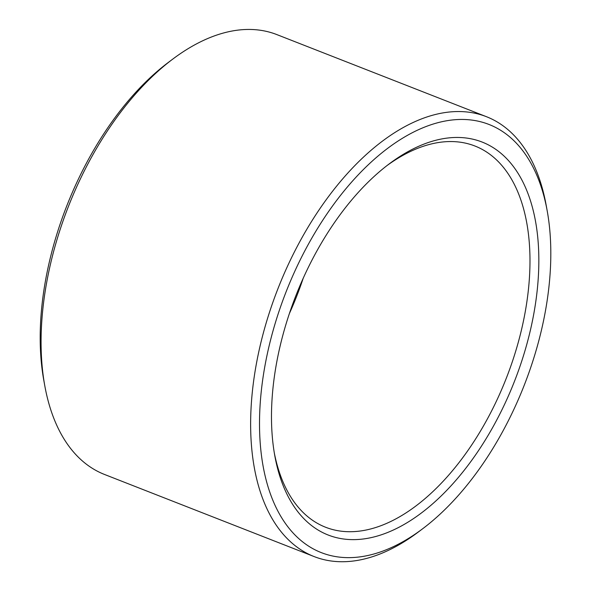 <?xml version="1.0" encoding="UTF-8"?>
<svg xmlns="http://www.w3.org/2000/svg" width="591" height="591" viewBox="0 0 591 591"><rect width="100%" height="100%" fill="white"/><g stroke="black" fill="none" stroke-linecap="round" stroke-linejoin="round"><path stroke-width="0.89" d="M303.19 278.302A204.715 113.886 -68.6 0 1 289.405 313.503M386.95 165.613A204.715 113.886 -68.6 0 1 474.95 146.021A204.715 113.886 -68.6 0 1 524.734 314.523A204.715 113.886 -68.6 0 1 405.832 513.003A204.715 113.886 -68.6 0 1 325.619 527.253A204.715 113.886 -68.6 0 1 274.342 453.098M410.871 520.339A211.017 117.387 -68.6 0 1 274.815 455.838A211.017 117.387 -68.6 0 1 389.166 163.921A211.017 117.387 -68.6 0 1 538.401 245.627A211.017 117.387 -68.6 0 1 410.871 520.339M411.388 536.613A229.914 127.9 -68.6 0 1 260.284 443.981A229.914 127.9 -68.6 0 1 381.454 153.195A229.914 127.9 -68.6 0 1 547.177 210.743A229.914 127.9 -68.6 0 1 422.595 528.805A229.914 127.9 -68.6 0 1 411.388 536.613M422.595 528.805L418.199 532.107A236.215 131.401 -68.6 0 1 406.682 540.137A236.215 131.401 -68.6 0 1 314.131 556.574A236.215 131.401 -68.6 0 1 277.933 288.711A236.215 131.401 -68.6 0 1 486.437 116.693A236.215 131.401 -68.6 0 1 546.195 205.328L547.177 210.743M314.131 556.574L104.563 474.484A236.215 131.401 -68.6 0 1 44.805 385.849A236.215 131.401 -68.6 0 1 172.801 59.07A236.215 131.401 -68.6 0 1 276.869 34.603L486.437 116.693M44.805 385.849L43.823 380.434A229.914 127.9 -68.6 0 1 168.405 62.373L172.801 59.07"/></g></svg>
